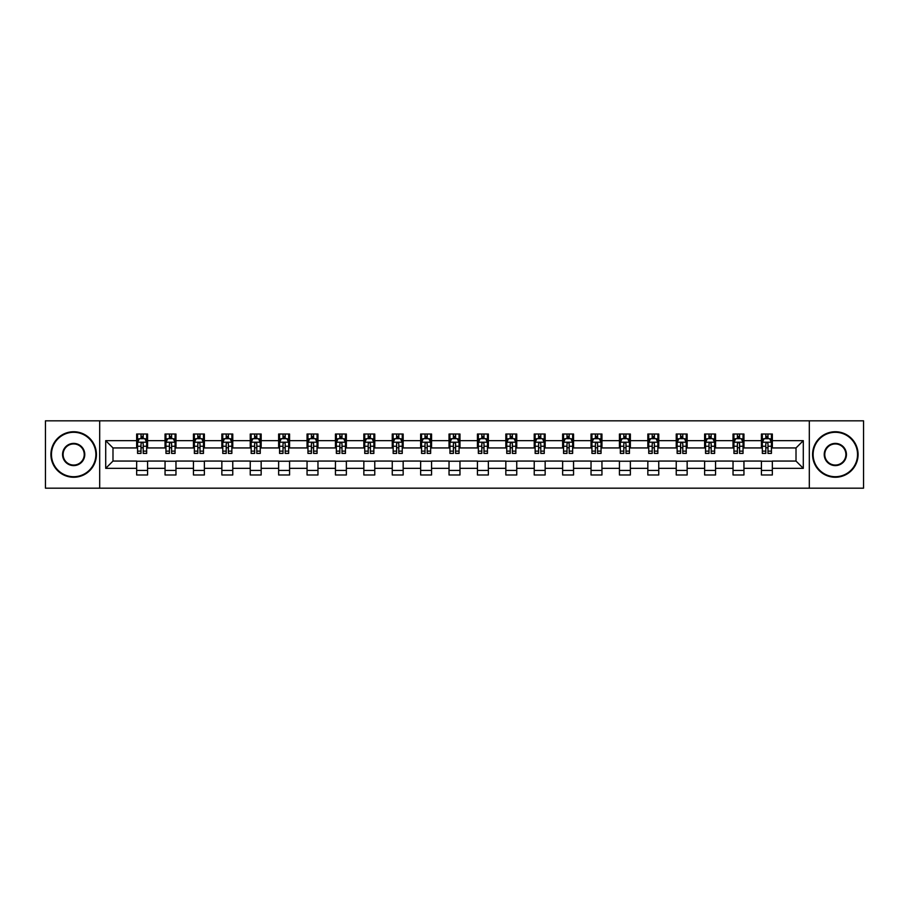 <?xml version="1.0" encoding="UTF-8"?>
<svg xmlns="http://www.w3.org/2000/svg" width="909" height="909" viewBox="0 0 909 909"><rect width="100%" height="100%" fill="white"/><g stroke="black" fill="none" stroke-linecap="round" stroke-linejoin="round"><path stroke-width="1.36" d="M809.305 488.178L863.55 488.178L863.55 420.822L809.305 420.822L809.305 488.178L99.695 488.178L99.695 420.822L45.45 420.822L45.45 488.178L99.695 488.178M809.305 420.822L99.695 420.822M772.343 440.66L772.343 434.025L761.424 434.025L761.424 440.66L743.948 440.66L743.948 434.025L733.029 434.025L733.029 440.66L715.553 440.66L715.553 434.025L704.623 434.025L704.623 440.66L687.147 440.66L687.147 434.025L676.228 434.025L676.228 440.66L658.752 440.66L658.752 434.025L647.833 434.025L647.833 440.66L630.357 440.66L630.357 434.025L619.427 434.025L619.427 440.66L601.951 440.66L601.951 434.025L591.032 434.025L591.032 440.66L573.556 440.66L573.556 434.025L562.637 434.025L562.637 440.66L545.161 440.66L545.161 434.025L534.231 434.025L534.231 440.66L516.755 440.66L516.755 434.025L505.836 434.025L505.836 440.66L488.36 440.66L488.36 434.025L477.441 434.025L477.441 440.66L459.965 440.66L459.965 434.025L449.035 434.025L449.035 440.66L431.559 440.66L431.559 434.025L420.64 434.025L420.64 440.66L403.164 440.66L403.164 434.025L392.245 434.025L392.245 440.66L374.769 440.66L374.769 434.025L363.839 434.025L363.839 440.66L346.363 440.66L346.363 434.025L335.444 434.025L335.444 440.66L317.968 440.66L317.968 434.025L307.049 434.025L307.049 440.66L289.573 440.66L289.573 434.025L278.643 434.025L278.643 440.66L261.167 440.66L261.167 434.025L250.248 434.025L250.248 440.66L232.772 440.66L232.772 434.025L221.853 434.025L221.853 440.66L204.377 440.66L204.377 434.025L193.447 434.025L193.447 440.66L175.971 440.66L175.971 434.025L165.052 434.025L165.052 440.66L147.576 440.66L147.576 434.025L136.657 434.025L136.657 440.66L105.705 440.66L105.705 468.34L112.989 461.056L136.657 461.056L136.657 474.975L147.576 474.975L147.576 461.056L165.052 461.056L165.052 474.975L175.971 474.975L175.971 461.056L193.447 461.056L193.447 474.975L204.377 474.975L204.377 461.056L221.853 461.056L221.853 474.975L232.772 474.975L232.772 461.056L250.248 461.056L250.248 474.975L261.167 474.975L261.167 461.056L278.643 461.056L278.643 474.975L289.573 474.975L289.573 461.056L307.049 461.056L307.049 474.975L317.968 474.975L317.968 461.056L335.444 461.056L335.444 474.975L346.363 474.975L346.363 461.056L363.839 461.056L363.839 474.975L374.769 474.975L374.769 461.056L392.245 461.056L392.245 474.975L403.164 474.975L403.164 461.056L420.64 461.056L420.64 474.975L431.559 474.975L431.559 461.056L449.035 461.056L449.035 474.975L459.965 474.975L459.965 461.056L477.441 461.056L477.441 474.975L488.36 474.975L488.36 461.056L505.836 461.056L505.836 474.975L516.755 474.975L516.755 461.056L534.231 461.056L534.231 474.975L545.161 474.975L545.161 461.056L562.637 461.056L562.637 474.975L573.556 474.975L573.556 461.056L591.032 461.056L591.032 474.975L601.951 474.975L601.951 461.056L619.427 461.056L619.427 474.975L630.357 474.975L630.357 461.056L647.833 461.056L647.833 474.975L658.752 474.975L658.752 461.056L676.228 461.056L676.228 474.975L687.147 474.975L687.147 461.056L704.623 461.056L704.623 474.975L715.553 474.975L715.553 461.056L733.029 461.056L733.029 474.975L743.948 474.975L743.948 461.056L761.424 461.056L761.424 474.975L772.343 474.975L772.343 461.056L796.011 461.056L796.011 447.944L772.343 447.944L772.343 440.66L803.295 440.66L803.295 468.34L772.343 468.34M761.424 468.34L743.948 468.34M733.029 468.34L715.553 468.34M704.623 468.34L687.147 468.34M676.228 468.34L658.752 468.34M647.833 468.34L630.357 468.34M619.427 468.34L601.951 468.34M591.032 468.34L573.556 468.34M562.637 468.34L545.161 468.34M534.231 468.34L516.755 468.34M505.836 468.34L488.36 468.34M477.441 468.34L459.965 468.34M449.035 468.34L431.559 468.34M420.64 468.34L403.164 468.34M392.245 468.34L374.769 468.34M363.839 468.34L346.363 468.34M335.444 468.34L317.968 468.34M307.049 468.34L289.573 468.34M278.643 468.34L261.167 468.34M250.248 468.34L232.772 468.34M221.853 468.34L204.377 468.34M193.447 468.34L175.971 468.34M165.052 468.34L147.576 468.34M136.657 468.34L105.705 468.34M761.424 440.66L761.424 447.944L743.948 447.944L743.948 440.66M733.029 440.66L733.029 447.944L715.553 447.944L715.553 440.66M704.623 440.66L704.623 447.944L687.147 447.944L687.147 440.66M676.228 440.66L676.228 447.944L658.752 447.944L658.752 440.66M647.833 440.66L647.833 447.944L630.357 447.944L630.357 440.66M619.427 440.66L619.427 447.944L601.951 447.944L601.951 440.66M591.032 440.66L591.032 447.944L573.556 447.944L573.556 440.66M562.637 440.66L562.637 447.944L545.161 447.944L545.161 440.66M534.231 440.66L534.231 447.944L516.755 447.944L516.755 440.66M505.836 440.66L505.836 447.944L488.36 447.944L488.36 440.66M477.441 440.66L477.441 447.944L459.965 447.944L459.965 440.66M449.035 440.66L449.035 447.944L431.559 447.944L431.559 440.66M420.64 440.66L420.64 447.944L403.164 447.944L403.164 440.66M392.245 440.66L392.245 447.944L374.769 447.944L374.769 440.66M363.839 440.66L363.839 447.944L346.363 447.944L346.363 440.66M335.444 440.66L335.444 447.944L317.968 447.944L317.968 440.66M307.049 440.66L307.049 447.944L289.573 447.944L289.573 440.66M278.643 440.66L278.643 447.944L261.167 447.944L261.167 440.66M250.248 440.66L250.248 447.944L232.772 447.944L232.772 440.66M221.853 440.66L221.853 447.944L204.377 447.944L204.377 440.66M193.447 440.66L193.447 447.944L175.971 447.944L175.971 440.66M165.052 440.66L165.052 447.944L147.576 447.944L147.576 440.66M136.657 440.66L136.657 447.944L112.989 447.944L105.705 440.66M112.989 447.944L112.989 461.056M803.295 468.34L796.011 461.056M796.011 447.944L803.295 440.66M136.657 438.57L137.566 438.57M141.02 438.57L143.202 438.57M146.667 438.57L147.576 438.57M136.657 447.762L137.566 447.762M141.02 447.762L143.202 447.762M146.667 447.762L147.576 447.762M136.657 461.238L147.576 461.238M136.657 470.43L147.576 470.43M165.052 461.238L175.971 461.238M165.052 470.43L175.971 470.43M165.052 438.57L165.961 438.57M169.426 438.57L171.608 438.57M175.062 438.57L175.971 438.57M165.052 447.762L165.961 447.762M169.426 447.762L171.608 447.762M175.062 447.762L175.971 447.762M193.447 461.238L204.377 461.238M193.447 470.43L204.377 470.43M193.447 438.57L194.356 438.57M197.821 438.57L200.003 438.57M203.468 438.57L204.377 438.57M193.447 447.762L194.356 447.762M197.821 447.762L200.003 447.762M203.468 447.762L204.377 447.762M221.853 461.238L232.772 461.238M221.853 470.43L232.772 470.43M221.853 438.57L222.762 438.57M226.216 438.57L228.398 438.57M231.863 438.57L232.772 438.57M221.853 447.762L222.762 447.762M226.216 447.762L228.398 447.762M231.863 447.762L232.772 447.762M250.248 461.238L261.167 461.238M250.248 470.43L261.167 470.43M250.248 438.57L251.157 438.57M254.622 438.57L256.804 438.57M260.258 438.57L261.167 438.57M250.248 447.762L251.157 447.762M254.622 447.762L256.804 447.762M260.258 447.762L261.167 447.762M278.643 461.238L289.573 461.238M278.643 470.43L289.573 470.43M278.643 438.57L279.552 438.57M283.017 438.57L285.199 438.57M288.664 438.57L289.573 438.57M278.643 447.762L279.552 447.762M283.017 447.762L285.199 447.762M288.664 447.762L289.573 447.762M307.049 461.238L317.968 461.238M307.049 470.43L317.968 470.43M307.049 438.57L307.958 438.57M311.412 438.57L313.594 438.57M317.059 438.57L317.968 438.57M307.049 447.762L307.958 447.762M311.412 447.762L313.594 447.762M317.059 447.762L317.968 447.762M335.444 461.238L346.363 461.238M335.444 470.43L346.363 470.43M335.444 438.57L336.353 438.57M339.818 438.57L342 438.57M345.454 438.57L346.363 438.57M335.444 447.762L336.353 447.762M339.818 447.762L342 447.762M345.454 447.762L346.363 447.762M363.839 461.238L374.769 461.238M363.839 470.43L374.769 470.43M363.839 438.57L364.748 438.57M368.213 438.57L370.395 438.57M373.86 438.57L374.769 438.57M363.839 447.762L364.748 447.762M368.213 447.762L370.395 447.762M373.86 447.762L374.769 447.762M392.245 461.238L403.164 461.238M392.245 470.43L403.164 470.43M392.245 438.57L393.154 438.57M396.608 438.57L398.79 438.57M402.255 438.57L403.164 438.57M392.245 447.762L393.154 447.762M396.608 447.762L398.79 447.762M402.255 447.762L403.164 447.762M420.64 461.238L431.559 461.238M420.64 470.43L431.559 470.43M420.64 438.57L421.549 438.57M425.014 438.57L427.196 438.57M430.65 438.57L431.559 438.57M420.64 447.762L421.549 447.762M425.014 447.762L427.196 447.762M430.65 447.762L431.559 447.762M449.035 461.238L459.965 461.238M449.035 470.43L459.965 470.43M449.035 438.57L449.944 438.57M453.409 438.57L455.591 438.57M459.056 438.57L459.965 438.57M449.035 447.762L449.944 447.762M453.409 447.762L455.591 447.762M459.056 447.762L459.965 447.762M477.441 461.238L488.36 461.238M477.441 470.43L488.36 470.43M477.441 438.57L478.35 438.57M481.804 438.57L483.986 438.57M487.451 438.57L488.36 438.57M477.441 447.762L478.35 447.762M481.804 447.762L483.986 447.762M487.451 447.762L488.36 447.762M505.836 461.238L516.755 461.238M505.836 470.43L516.755 470.43M505.836 438.57L506.745 438.57M510.21 438.57L512.392 438.57M515.846 438.57L516.755 438.57M505.836 447.762L506.745 447.762M510.21 447.762L512.392 447.762M515.846 447.762L516.755 447.762M534.231 461.238L545.161 461.238M534.231 470.43L545.161 470.43M534.231 438.57L535.14 438.57M538.605 438.57L540.787 438.57M544.252 438.57L545.161 438.57M534.231 447.762L535.14 447.762M538.605 447.762L540.787 447.762M544.252 447.762L545.161 447.762M562.637 461.238L573.556 461.238M562.637 470.43L573.556 470.43M562.637 438.57L563.546 438.57M567 438.57L569.182 438.57M572.647 438.57L573.556 438.57M562.637 447.762L563.546 447.762M567 447.762L569.182 447.762M572.647 447.762L573.556 447.762M591.032 461.238L601.951 461.238M591.032 470.43L601.951 470.43M591.032 438.57L591.941 438.57M595.406 438.57L597.588 438.57M601.042 438.57L601.951 438.57M591.032 447.762L591.941 447.762M595.406 447.762L597.588 447.762M601.042 447.762L601.951 447.762M619.427 461.238L630.357 461.238M619.427 470.43L630.357 470.43M619.427 438.57L620.336 438.57M623.801 438.57L625.983 438.57M629.448 438.57L630.357 438.57M619.427 447.762L620.336 447.762M623.801 447.762L625.983 447.762M629.448 447.762L630.357 447.762M647.833 461.238L658.752 461.238M647.833 470.43L658.752 470.43M647.833 438.57L648.742 438.57M652.196 438.57L654.378 438.57M657.843 438.57L658.752 438.57M647.833 447.762L648.742 447.762M652.196 447.762L654.378 447.762M657.843 447.762L658.752 447.762M676.228 461.238L687.147 461.238M676.228 470.43L687.147 470.43M676.228 438.57L677.137 438.57M680.602 438.57L682.784 438.57M686.238 438.57L687.147 438.57M676.228 447.762L677.137 447.762M680.602 447.762L682.784 447.762M686.238 447.762L687.147 447.762M704.623 461.238L715.553 461.238M704.623 470.43L715.553 470.43M704.623 438.57L705.532 438.57M708.997 438.57L711.179 438.57M714.644 438.57L715.553 438.57M704.623 447.762L705.532 447.762M708.997 447.762L711.179 447.762M714.644 447.762L715.553 447.762M733.029 461.238L743.948 461.238M733.029 470.43L743.948 470.43M733.029 438.57L733.938 438.57M737.392 438.57L739.574 438.57M743.039 438.57L743.948 438.57M733.029 447.762L733.938 447.762M737.392 447.762L739.574 447.762M743.039 447.762L743.948 447.762M761.424 461.238L772.343 461.238M761.424 470.43L772.343 470.43M761.424 438.57L762.333 438.57M765.798 438.57L767.98 438.57M771.434 438.57L772.343 438.57M761.424 447.762L762.333 447.762M765.798 447.762L767.98 447.762M771.434 447.762L772.343 447.762M143.202 436.388L141.02 436.388M146.667 451.125L143.202 451.125L143.202 453.409L146.667 453.409L146.667 442.308L144.849 438.661L139.384 438.661L137.566 442.308L137.566 453.409L141.02 453.409L141.02 451.125L137.566 451.125M137.566 442.308L137.566 434.025M146.667 442.308L146.667 434.025M141.02 438.661L141.02 434.025M143.202 434.025L143.202 438.661M143.202 451.125L143.202 443.672C142.474 442.263 141.747 442.263 141.02 443.672L141.02 451.125M73.663 432.286A22.214 22.214 0 0 0 51.461 454.5A22.214 22.214 0 0 0 73.663 476.714A22.214 22.214 0 0 0 95.877 454.5A22.214 22.214 0 0 0 73.663 432.286M73.663 477.259A22.759 22.759 0 0 1 50.915 454.5A22.759 22.759 0 0 1 73.663 431.741A22.759 22.759 0 0 1 96.422 454.5A22.759 22.759 0 0 1 73.663 477.259M73.663 443.399A11.101 11.101 0 0 1 84.776 454.5A11.101 11.101 0 0 1 73.663 465.601A11.101 11.101 0 0 1 62.562 454.5A11.101 11.101 0 0 1 73.663 443.399M73.663 465.056A10.556 10.556 0 0 0 84.23 454.5A10.556 10.556 0 0 0 73.663 443.944A10.556 10.556 0 0 0 63.107 454.5A10.556 10.556 0 0 0 73.663 465.056M835.337 432.286A22.214 22.214 0 0 0 813.123 454.5A22.214 22.214 0 0 0 835.337 476.714A22.214 22.214 0 0 0 857.539 454.5A22.214 22.214 0 0 0 835.337 432.286M835.337 477.259A22.759 22.759 0 0 1 812.578 454.5A22.759 22.759 0 0 1 835.337 431.741A22.759 22.759 0 0 1 858.085 454.5A22.759 22.759 0 0 1 835.337 477.259M835.337 443.399A11.101 11.101 0 0 1 846.438 454.5A11.101 11.101 0 0 1 835.337 465.601A11.101 11.101 0 0 1 824.224 454.5A11.101 11.101 0 0 1 835.337 443.399M835.337 465.056A10.556 10.556 0 0 0 845.893 454.5A10.556 10.556 0 0 0 835.337 443.944A10.556 10.556 0 0 0 824.77 454.5A10.556 10.556 0 0 0 835.337 465.056M171.608 436.388L169.426 436.388M175.062 451.125L171.608 451.125L171.608 453.409L175.062 453.409L175.062 442.308L173.244 438.661L167.779 438.661L165.961 442.308L165.961 453.409L169.426 453.409L169.426 451.125L165.961 451.125M165.961 442.308L165.961 434.025M175.062 442.308L175.062 434.025M169.426 438.661L169.426 434.025M171.608 434.025L171.608 438.661M171.608 451.125L171.608 443.672C170.881 442.263 170.153 442.263 169.426 443.672L169.426 451.125M200.003 436.388L197.821 436.388M203.468 451.125L200.003 451.125L200.003 453.409L203.468 453.409L203.468 442.308L201.639 438.661L196.185 438.661L194.356 442.308L194.356 453.409L197.821 453.409L197.821 451.125L194.356 451.125M194.356 442.308L194.356 434.025M203.468 442.308L203.468 434.025M197.821 438.661L197.821 434.025M200.003 434.025L200.003 438.661M200.003 451.125L200.003 443.672C199.276 442.263 198.548 442.263 197.821 443.672L197.821 451.125M228.398 436.388L226.216 436.388M231.863 451.125L228.398 451.125L228.398 453.409L231.863 453.409L231.863 442.308L230.045 438.661L224.58 438.661L222.762 442.308L222.762 453.409L226.216 453.409L226.216 451.125L222.762 451.125M222.762 442.308L222.762 434.025M231.863 442.308L231.863 434.025M226.216 438.661L226.216 434.025M228.398 434.025L228.398 438.661M228.398 451.125L228.398 443.672C227.67 442.263 226.943 442.263 226.216 443.672L226.216 451.125M256.804 436.388L254.622 436.388M260.258 451.125L256.804 451.125L256.804 453.409L260.258 453.409L260.258 442.308L258.44 438.661L252.975 438.661L251.157 442.308L251.157 453.409L254.622 453.409L254.622 451.125L251.157 451.125M251.157 442.308L251.157 434.025M260.258 442.308L260.258 434.025M254.622 438.661L254.622 434.025M256.804 434.025L256.804 438.661M256.804 451.125L256.804 443.672C256.077 442.263 255.349 442.263 254.622 443.672L254.622 451.125M285.199 436.388L283.017 436.388M288.664 451.125L285.199 451.125L285.199 453.409L288.664 453.409L288.664 442.308L286.835 438.661L281.381 438.661L279.552 442.308L279.552 453.409L283.017 453.409L283.017 451.125L279.552 451.125M279.552 442.308L279.552 434.025M288.664 442.308L288.664 434.025M283.017 438.661L283.017 434.025M285.199 434.025L285.199 438.661M285.199 451.125L285.199 443.672C284.472 442.263 283.744 442.263 283.017 443.672L283.017 451.125M313.594 436.388L311.412 436.388M317.059 451.125L313.594 451.125L313.594 453.409L317.059 453.409L317.059 442.308L315.241 438.661L309.776 438.661L307.958 442.308L307.958 453.409L311.412 453.409L311.412 451.125L307.958 451.125M307.958 442.308L307.958 434.025M317.059 442.308L317.059 434.025M311.412 438.661L311.412 434.025M313.594 434.025L313.594 438.661M313.594 451.125L313.594 443.672C312.866 442.263 312.139 442.263 311.412 443.672L311.412 451.125M342 436.388L339.818 436.388M345.454 451.125L342 451.125L342 453.409L345.454 453.409L345.454 442.308L343.636 438.661L338.171 438.661L336.353 442.308L336.353 453.409L339.818 453.409L339.818 451.125L336.353 451.125M336.353 442.308L336.353 434.025M345.454 442.308L345.454 434.025M339.818 438.661L339.818 434.025M342 434.025L342 438.661M342 451.125L342 443.672C341.273 442.263 340.545 442.263 339.818 443.672L339.818 451.125M370.395 436.388L368.213 436.388M373.86 451.125L370.395 451.125L370.395 453.409L373.86 453.409L373.86 442.308L372.031 438.661L366.577 438.661L364.748 442.308L364.748 453.409L368.213 453.409L368.213 451.125L364.748 451.125M364.748 442.308L364.748 434.025M373.86 442.308L373.86 434.025M368.213 438.661L368.213 434.025M370.395 434.025L370.395 438.661M370.395 451.125L370.395 443.672C369.668 442.263 368.94 442.263 368.213 443.672L368.213 451.125M398.79 436.388L396.608 436.388M402.255 451.125L398.79 451.125L398.79 453.409L402.255 453.409L402.255 442.308L400.437 438.661L394.972 438.661L393.154 442.308L393.154 453.409L396.608 453.409L396.608 451.125L393.154 451.125M393.154 442.308L393.154 434.025M402.255 442.308L402.255 434.025M396.608 438.661L396.608 434.025M398.79 434.025L398.79 438.661M398.79 451.125L398.79 443.672C398.062 442.263 397.335 442.263 396.608 443.672L396.608 451.125M427.196 436.388L425.014 436.388M430.65 451.125L427.196 451.125L427.196 453.409L430.65 453.409L430.65 442.308L428.832 438.661L423.367 438.661L421.549 442.308L421.549 453.409L425.014 453.409L425.014 451.125L421.549 451.125M421.549 442.308L421.549 434.025M430.65 442.308L430.65 434.025M425.014 438.661L425.014 434.025M427.196 434.025L427.196 438.661M427.196 451.125L427.196 443.672C426.469 442.263 425.742 442.263 425.014 443.672L425.014 451.125M455.591 436.388L453.409 436.388M459.056 451.125L455.591 451.125L455.591 453.409L459.056 453.409L459.056 442.308L457.227 438.661L451.773 438.661L449.944 442.308L449.944 453.409L453.409 453.409L453.409 451.125L449.944 451.125M449.944 442.308L449.944 434.025M459.056 442.308L459.056 434.025M453.409 438.661L453.409 434.025M455.591 434.025L455.591 438.661M455.591 451.125L455.591 443.672C454.864 442.263 454.136 442.263 453.409 443.672L453.409 451.125M483.986 436.388L481.804 436.388M487.451 451.125L483.986 451.125L483.986 453.409L487.451 453.409L487.451 442.308L485.633 438.661L480.168 438.661L478.35 442.308L478.35 453.409L481.804 453.409L481.804 451.125L478.35 451.125M478.35 442.308L478.35 434.025M487.451 442.308L487.451 434.025M481.804 438.661L481.804 434.025M483.986 434.025L483.986 438.661M483.986 451.125L483.986 443.672C483.258 442.263 482.531 442.263 481.804 443.672L481.804 451.125M512.392 436.388L510.21 436.388M515.846 451.125L512.392 451.125L512.392 453.409L515.846 453.409L515.846 442.308L514.028 438.661L508.563 438.661L506.745 442.308L506.745 453.409L510.21 453.409L510.21 451.125L506.745 451.125M506.745 442.308L506.745 434.025M515.846 442.308L515.846 434.025M510.21 438.661L510.21 434.025M512.392 434.025L512.392 438.661M512.392 451.125L512.392 443.672C511.665 442.263 510.938 442.263 510.21 443.672L510.21 451.125M540.787 436.388L538.605 436.388M544.252 451.125L540.787 451.125L540.787 453.409L544.252 453.409L544.252 442.308L542.423 438.661L536.969 438.661L535.14 442.308L535.14 453.409L538.605 453.409L538.605 451.125L535.14 451.125M535.14 442.308L535.14 434.025M544.252 442.308L544.252 434.025M538.605 438.661L538.605 434.025M540.787 434.025L540.787 438.661M540.787 451.125L540.787 443.672C540.06 442.263 539.332 442.263 538.605 443.672L538.605 451.125M569.182 436.388L567 436.388M572.647 451.125L569.182 451.125L569.182 453.409L572.647 453.409L572.647 442.308L570.829 438.661L565.364 438.661L563.546 442.308L563.546 453.409L567 453.409L567 451.125L563.546 451.125M563.546 442.308L563.546 434.025M572.647 442.308L572.647 434.025M567 438.661L567 434.025M569.182 434.025L569.182 438.661M569.182 451.125L569.182 443.672C568.455 442.263 567.727 442.263 567 443.672L567 451.125M597.588 436.388L595.406 436.388M601.042 451.125L597.588 451.125L597.588 453.409L601.042 453.409L601.042 442.308L599.224 438.661L593.759 438.661L591.941 442.308L591.941 453.409L595.406 453.409L595.406 451.125L591.941 451.125M591.941 442.308L591.941 434.025M601.042 442.308L601.042 434.025M595.406 438.661L595.406 434.025M597.588 434.025L597.588 438.661M597.588 451.125L597.588 443.672C596.861 442.263 596.134 442.263 595.406 443.672L595.406 451.125M625.983 436.388L623.801 436.388M629.448 451.125L625.983 451.125L625.983 453.409L629.448 453.409L629.448 442.308L627.619 438.661L622.165 438.661L620.336 442.308L620.336 453.409L623.801 453.409L623.801 451.125L620.336 451.125M620.336 442.308L620.336 434.025M629.448 442.308L629.448 434.025M623.801 438.661L623.801 434.025M625.983 434.025L625.983 438.661M625.983 451.125L625.983 443.672C625.256 442.263 624.528 442.263 623.801 443.672L623.801 451.125M654.378 436.388L652.196 436.388M657.843 451.125L654.378 451.125L654.378 453.409L657.843 453.409L657.843 442.308L656.025 438.661L650.56 438.661L648.742 442.308L648.742 453.409L652.196 453.409L652.196 451.125L648.742 451.125M648.742 442.308L648.742 434.025M657.843 442.308L657.843 434.025M652.196 438.661L652.196 434.025M654.378 434.025L654.378 438.661M654.378 451.125L654.378 443.672C653.651 442.263 652.923 442.263 652.196 443.672L652.196 451.125M682.784 436.388L680.602 436.388M686.238 451.125L682.784 451.125L682.784 453.409L686.238 453.409L686.238 442.308L684.42 438.661L678.955 438.661L677.137 442.308L677.137 453.409L680.602 453.409L680.602 451.125L677.137 451.125M677.137 442.308L677.137 434.025M686.238 442.308L686.238 434.025M680.602 438.661L680.602 434.025M682.784 434.025L682.784 438.661M682.784 451.125L682.784 443.672C682.057 442.263 681.33 442.263 680.602 443.672L680.602 451.125M711.179 436.388L708.997 436.388M714.644 451.125L711.179 451.125L711.179 453.409L714.644 453.409L714.644 442.308L712.815 438.661L707.361 438.661L705.532 442.308L705.532 453.409L708.997 453.409L708.997 451.125L705.532 451.125M705.532 442.308L705.532 434.025M714.644 442.308L714.644 434.025M708.997 438.661L708.997 434.025M711.179 434.025L711.179 438.661M711.179 451.125L711.179 443.672C710.452 442.263 709.724 442.263 708.997 443.672L708.997 451.125M739.574 436.388L737.392 436.388M743.039 451.125L739.574 451.125L739.574 453.409L743.039 453.409L743.039 442.308L741.221 438.661L735.756 438.661L733.938 442.308L733.938 453.409L737.392 453.409L737.392 451.125L733.938 451.125M733.938 442.308L733.938 434.025M743.039 442.308L743.039 434.025M737.392 438.661L737.392 434.025M739.574 434.025L739.574 438.661M739.574 451.125L739.574 443.672C738.847 442.263 738.119 442.263 737.392 443.672L737.392 451.125M767.98 436.388L765.798 436.388M771.434 451.125L767.98 451.125L767.98 453.409L771.434 453.409L771.434 442.308L769.616 438.661L764.151 438.661L762.333 442.308L762.333 453.409L765.798 453.409L765.798 451.125L762.333 451.125M762.333 442.308L762.333 434.025M771.434 442.308L771.434 434.025M765.798 438.661L765.798 434.025M767.98 434.025L767.98 438.661M767.98 451.125L767.98 443.672C767.253 442.263 766.526 442.263 765.798 443.672L765.798 451.125M146.622 442.217L137.611 442.217M137.566 438.877L139.27 438.877M144.951 438.877L146.667 438.877M141.02 446.251L137.566 446.251M146.667 446.251L143.202 446.251M143.202 437.547L141.02 437.547M175.017 442.217L166.006 442.217M165.961 438.877L167.676 438.877M173.358 438.877L175.062 438.877M169.426 446.251L165.961 446.251M175.062 446.251L171.608 446.251M171.608 437.547L169.426 437.547M203.423 442.217L194.401 442.217M194.356 438.877L196.071 438.877M201.753 438.877L203.468 438.877M197.821 446.251L194.356 446.251M203.468 446.251L200.003 446.251M200.003 437.547L197.821 437.547M231.818 442.217L222.807 442.217M222.762 438.877L224.466 438.877M230.147 438.877L231.863 438.877M226.216 446.251L222.762 446.251M231.863 446.251L228.398 446.251M228.398 437.547L226.216 437.547M260.213 442.217L251.202 442.217M251.157 438.877L252.872 438.877M258.554 438.877L260.258 438.877M254.622 446.251L251.157 446.251M260.258 446.251L256.804 446.251M256.804 437.547L254.622 437.547M288.619 442.217L279.597 442.217M279.552 438.877L281.267 438.877M286.949 438.877L288.664 438.877M283.017 446.251L279.552 446.251M288.664 446.251L285.199 446.251M285.199 437.547L283.017 437.547M317.014 442.217L308.003 442.217M307.958 438.877L309.662 438.877M315.343 438.877L317.059 438.877M311.412 446.251L307.958 446.251M317.059 446.251L313.594 446.251M313.594 437.547L311.412 437.547M345.409 442.217L336.398 442.217M336.353 438.877L338.068 438.877M343.75 438.877L345.454 438.877M339.818 446.251L336.353 446.251M345.454 446.251L342 446.251M342 437.547L339.818 437.547M373.815 442.217L364.793 442.217M364.748 438.877L366.463 438.877M372.145 438.877L373.86 438.877M368.213 446.251L364.748 446.251M373.86 446.251L370.395 446.251M370.395 437.547L368.213 437.547M402.21 442.217L393.199 442.217M393.154 438.877L394.858 438.877M400.539 438.877L402.255 438.877M396.608 446.251L393.154 446.251M402.255 446.251L398.79 446.251M398.79 437.547L396.608 437.547M430.605 442.217L421.594 442.217M421.549 438.877L423.264 438.877M428.946 438.877L430.65 438.877M425.014 446.251L421.549 446.251M430.65 446.251L427.196 446.251M427.196 437.547L425.014 437.547M459.011 442.217L449.989 442.217M449.944 438.877L451.659 438.877M457.341 438.877L459.056 438.877M453.409 446.251L449.944 446.251M459.056 446.251L455.591 446.251M455.591 437.547L453.409 437.547M487.406 442.217L478.395 442.217M478.35 438.877L480.054 438.877M485.736 438.877L487.451 438.877M481.804 446.251L478.35 446.251M487.451 446.251L483.986 446.251M483.986 437.547L481.804 437.547M515.801 442.217L506.79 442.217M506.745 438.877L508.461 438.877M514.142 438.877L515.846 438.877M510.21 446.251L506.745 446.251M515.846 446.251L512.392 446.251M512.392 437.547L510.21 437.547M544.207 442.217L535.185 442.217M535.14 438.877L536.855 438.877M542.537 438.877L544.252 438.877M538.605 446.251L535.14 446.251M544.252 446.251L540.787 446.251M540.787 437.547L538.605 437.547M572.602 442.217L563.591 442.217M563.546 438.877L565.25 438.877M570.932 438.877L572.647 438.877M567 446.251L563.546 446.251M572.647 446.251L569.182 446.251M569.182 437.547L567 437.547M600.997 442.217L591.986 442.217M591.941 438.877L593.657 438.877M599.338 438.877L601.042 438.877M595.406 446.251L591.941 446.251M601.042 446.251L597.588 446.251M597.588 437.547L595.406 437.547M629.403 442.217L620.381 442.217M620.336 438.877L622.051 438.877M627.733 438.877L629.448 438.877M623.801 446.251L620.336 446.251M629.448 446.251L625.983 446.251M625.983 437.547L623.801 437.547M657.798 442.217L648.787 442.217M648.742 438.877L650.446 438.877M656.128 438.877L657.843 438.877M652.196 446.251L648.742 446.251M657.843 446.251L654.378 446.251M654.378 437.547L652.196 437.547M686.193 442.217L677.182 442.217M677.137 438.877L678.853 438.877M684.534 438.877L686.238 438.877M680.602 446.251L677.137 446.251M686.238 446.251L682.784 446.251M682.784 437.547L680.602 437.547M714.599 442.217L705.577 442.217M705.532 438.877L707.247 438.877M712.929 438.877L714.644 438.877M708.997 446.251L705.532 446.251M714.644 446.251L711.179 446.251M711.179 437.547L708.997 437.547M742.994 442.217L733.983 442.217M733.938 438.877L735.642 438.877M741.324 438.877L743.039 438.877M737.392 446.251L733.938 446.251M743.039 446.251L739.574 446.251M739.574 437.547L737.392 437.547M771.389 442.217L762.378 442.217M762.333 438.877L764.049 438.877M769.73 438.877L771.434 438.877M765.798 446.251L762.333 446.251M771.434 446.251L767.98 446.251M767.98 437.547L765.798 437.547"/></g></svg>
